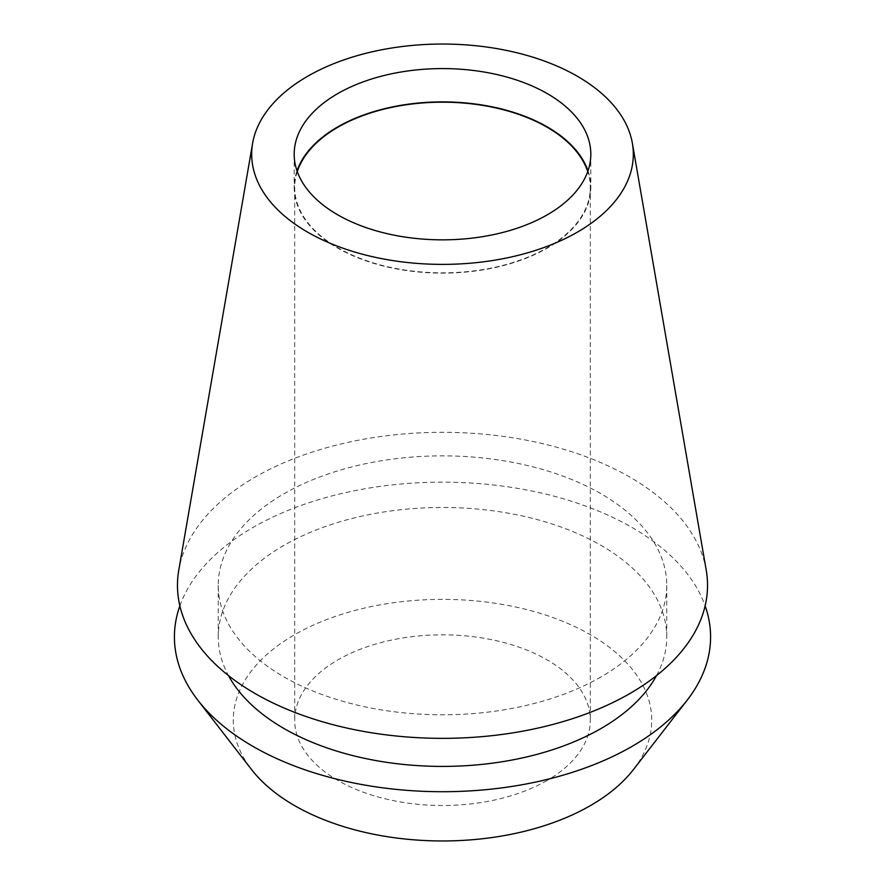 <?xml version="1.0" encoding="UTF-8"?>
<svg xmlns="http://www.w3.org/2000/svg" width="885" height="885" viewBox="0 0 885 885"><rect width="100%" height="100%" fill="white"/><g stroke="black" fill="none" stroke-linecap="round" stroke-linejoin="round"><path stroke-width="0.66" stroke-dasharray="4.42 3.32" d="M587.983 170.86A148.315 85.624 180 0 1 590.815 187.509A148.315 85.624 180 0 1 547.372 248.054A148.315 85.624 180 0 1 385.738 266.617A148.315 85.624 180 0 1 294.185 187.509A148.315 85.624 180 0 1 297.017 170.86M297.283 171.624A147.806 85.336 0 0 0 294.694 187.509A147.806 85.336 0 0 0 385.937 266.341A147.806 85.336 0 0 0 547.007 247.844A147.806 85.336 0 0 0 590.306 187.509A147.806 85.336 0 0 0 587.717 171.624M547.007 780.504A147.806 85.336 180 0 1 385.937 799A147.806 85.336 180 0 1 294.694 720.169A147.806 85.336 180 0 1 337.993 659.823A147.806 85.336 180 0 1 499.063 641.326A147.806 85.336 180 0 1 590.306 720.169A147.806 85.336 180 0 1 547.007 780.504M633.505 769.485A209.236 120.802 0 0 0 561.156 620.673A209.236 120.802 0 0 0 294.55 634.744A209.236 120.802 0 0 0 251.495 769.485M179.865 605.882A268.078 154.775 180 0 1 252.933 527.493A268.078 154.775 180 0 1 519.595 488.697A268.078 154.775 180 0 1 705.135 605.882M656.526 675.576A224.248 129.476 0 0 0 666.748 636.934A224.248 129.476 0 0 0 528.312 517.327A224.248 129.476 0 0 0 283.93 545.392A224.248 129.476 0 0 0 218.252 636.934A224.248 129.476 0 0 0 228.474 675.576M601.07 676.881A224.248 129.476 180 0 1 356.688 704.947A224.248 129.476 180 0 1 218.252 585.339A224.248 129.476 180 0 1 283.93 493.786A224.248 129.476 180 0 1 528.312 465.72A224.248 129.476 180 0 1 666.748 585.339A224.248 129.476 180 0 1 601.07 676.881M706.219 570.128A265.035 153.016 0 0 0 531.62 441.228A265.035 153.016 0 0 0 255.09 477.137A265.035 153.016 0 0 0 178.781 570.128M294.185 154.222L294.185 187.509M590.815 154.222L590.815 187.509M294.694 187.509L294.694 720.169M590.306 187.509L590.306 720.169M218.252 585.339L218.252 636.934M666.748 585.339L666.748 636.934"/><path stroke-width="1.33" d="M337.627 93.666A148.315 85.624 0 0 0 294.185 154.222A148.315 85.624 0 0 0 385.738 233.33A148.315 85.624 0 0 0 547.372 214.767A148.315 85.624 0 0 0 590.815 154.222A148.315 85.624 0 0 0 499.262 75.103A148.315 85.624 0 0 0 337.627 93.666M297.017 170.86A148.315 85.624 180 0 1 337.627 126.964A148.315 85.624 180 0 1 485.599 105.58A148.315 85.624 180 0 1 587.983 170.86M587.717 171.624A147.806 85.336 0 0 0 486.042 105.968A147.806 85.336 0 0 0 337.993 127.163A147.806 85.336 0 0 0 297.283 171.624M197.775 700.123L251.495 769.485A209.236 120.802 0 0 0 590.45 805.582A209.236 120.802 0 0 0 633.505 769.485L687.225 700.123A268.078 154.775 180 0 1 632.067 746.376A268.078 154.775 180 0 1 197.775 700.123A268.078 154.775 180 0 1 179.865 605.882M705.135 605.882A268.078 154.775 180 0 1 687.225 700.123M228.474 675.576A224.248 129.476 0 0 0 601.07 728.488A224.248 129.476 0 0 0 656.526 675.576M252.623 143.27L178.781 570.128A265.035 153.016 0 0 0 329.021 723.62A265.035 153.016 0 0 0 629.91 693.53A265.035 153.016 0 0 0 706.219 570.128L632.377 143.27A190.828 110.171 180 0 1 577.429 232.124A190.828 110.171 180 0 1 360.792 253.774A190.828 110.171 180 0 1 252.623 143.27A190.828 110.171 180 0 1 307.571 76.309A190.828 110.171 180 0 1 506.662 50.456A190.828 110.171 180 0 1 632.377 143.27"/></g></svg>
